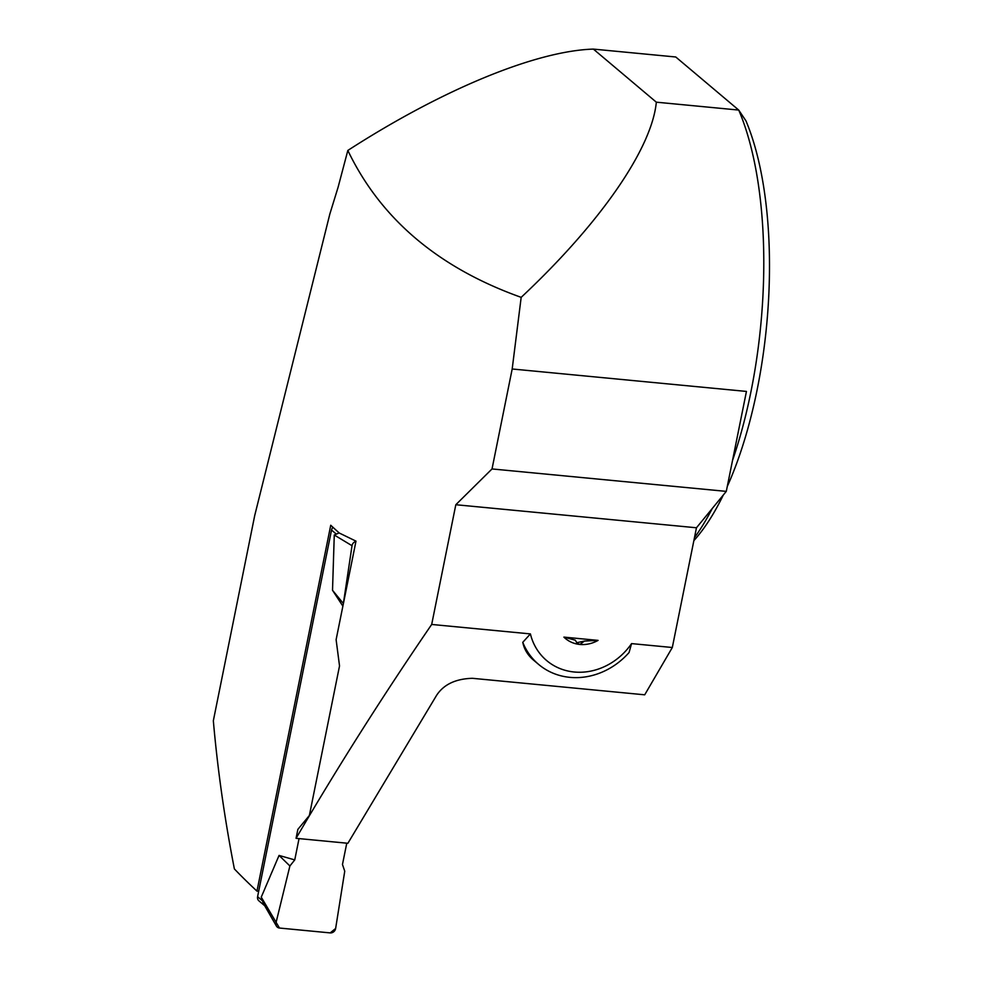 <?xml version="1.0" encoding="UTF-8"?>
<svg xmlns="http://www.w3.org/2000/svg" width="982" height="982" viewBox="0 0 982 982"><rect width="100%" height="100%" fill="white"/><g stroke="black" fill="none" stroke-linecap="round" stroke-linejoin="round"><path stroke-width="1.47" d="M332.996 527.334A4.873 4.345 130.1 0 0 331.523 530.059L257.591 896.701A4.873 4.345 130.1 0 0 258.929 900.862L264.686 905.723M261.249 897.155L279.489 928.039L330.197 932.9L335.635 928.481L344.743 871.218L342.473 864.479L346.769 843.182L342.473 864.479L344.743 871.218L335.635 928.481A4.873 4.345 130.1 0 1 330.197 932.9L279.489 928.039A4.873 4.345 -49.9 0 1 276.003 922.773L289.899 865.964L294.747 859.913L279.06 855.42L261.249 897.155L263.397 903.477L276.421 926.087M276.003 922.773L289.899 865.964L294.747 859.913L299.044 838.603L294.747 859.913M342.878 606.152L332.517 590.28L334.273 535.006L339.158 532.919M355.926 541.413A4.873 4.345 130.1 0 0 352.022 545.71L343.295 604.065M279.06 855.42L289.899 865.964M352.022 545.71L334.273 535.006M332.517 590.28L342.927 602.973M538.627 664.409A69.071 61.498 -49.9 0 0 629.081 652.502L631.561 643.603L672.314 647.506L696.459 527.776L455.82 504.723L431.687 624.454L530.403 633.906L522.768 642.326C524.204 649.298 527.764 655.203 533.459 660.064L538.627 664.409A69.071 61.498 -49.9 0 1 522.768 642.326M431.687 624.454C383.25 695.207 338.041 766.488 296.061 838.321L347.886 843.28L436.573 695.366C443.692 684.479 455.636 678.795 472.403 678.304L644.708 694.814L672.314 647.506M512.187 368.987L746.443 391.425L726.287 491.381L492.031 468.942L512.187 368.987L521.172 297.35C438.438 267.816 380.648 218.839 347.837 150.442L338.09 187.267L329.829 214.064L254.731 515.476L213.34 720.763C217.623 769.581 224.645 818.976 234.379 868.935A1849.351 441.249 11.4 0 0 256.965 891.116L258.683 891.288M256.965 891.116L330.738 525.247A1849.351 441.249 11.4 0 0 339.269 533.017L355.987 541.143L336.114 639.687L339.527 665.919L309.367 815.502L297.865 829.36L296.061 838.321M492.031 468.942L455.82 504.723M563.889 637.109A31.989 28.49 130.1 0 0 579.834 644.45L577.158 643.235L575.28 640.178L563.889 637.109L598.075 640.387L584.499 641.062L576.655 642.731M521.172 297.35C600.223 223.282 651.864 148.724 656.332 102.177L738.722 110.07L675.763 56.993L593.374 49.1C535.902 50.868 442.146 89.571 347.837 150.442M727.257 486.544A249.035 96.506 95.5 0 0 745.989 120.909L738.722 110.07A260.009 100.765 95.5 0 1 732.523 460.448M712.269 508.48A260.009 100.765 95.5 0 1 694.47 537.633M726.287 491.381L696.459 527.776M584.499 641.062L579.834 644.45A31.989 28.49 130.1 0 0 598.075 640.387M631.561 643.603A60.945 54.268 -49.9 0 1 574.274 672.007A60.945 54.268 -49.9 0 1 530.403 633.906M593.374 49.1L656.332 102.177M723.304 495.026A249.035 96.506 95.5 0 1 693.857 540.64M331.523 530.059L335.832 533.692M257.591 896.701L261.899 900.334"/></g></svg>
